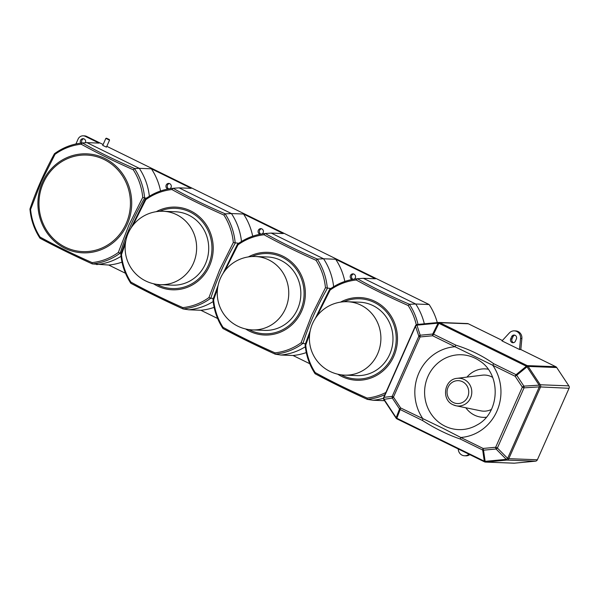 <?xml version="1.0" encoding="UTF-8"?>
<svg xmlns="http://www.w3.org/2000/svg" width="599" height="599" viewBox="0 0 599 599"><rect width="100%" height="100%" fill="white"/><g stroke="black" fill="none" stroke-linecap="round" stroke-linejoin="round"><path stroke-width="0.9" d="M353.627 273.968A2.86 2.703 -87.8 0 0 352.998 279.336M354.308 279.119A2.86 2.703 -87.8 0 0 352.976 273.855A2.86 2.703 -87.8 0 0 352.205 279.478M106.457 138.204L109.347 139.53L106.457 138.204M109.347 139.53L109.445 140.121L105.948 138.406M102.826 145.437L106.442 147.122L109.557 140.091M30.594 209.433A59.503 56.328 -87.8 0 0 40.066 237.054C55.4 245.5 72.756 254.013 92.126 262.609L92.268 263.912L68.024 252.538L39.946 238.162C34.218 229.372 30.886 219.668 29.95 209.044L29.957 209.006C36.21 190.587 44.371 172.16 54.457 153.718L55.011 154.332L41.256 181.819L30.594 209.433L30.04 208.916M92.126 262.609A59.503 56.328 -87.8 0 0 118.317 252.486L128.98 224.887L142.734 197.393A59.503 56.328 -87.8 0 0 133.263 169.772C113.855 161.168 96.506 152.648 81.202 144.217A59.503 56.328 -87.8 0 0 55.011 154.332M261.493 228.743A2.86 2.703 -87.8 0 0 260.864 234.112M262.175 233.895A2.86 2.703 -87.8 0 0 260.842 228.631A2.86 2.703 -87.8 0 0 260.071 234.254M160.45 284.682L172.542 285.154A36.726 34.764 -87.8 0 0 205.427 263.904A36.726 34.764 -87.8 0 0 175.357 211.754L163.272 211.282A36.726 36.726 0 0 0 145.677 280.953A36.726 36.726 0 0 0 160.45 284.682A36.726 34.764 -87.8 0 0 193.342 263.44A36.726 34.764 -87.8 0 0 176.623 214.674A36.726 34.764 -87.8 0 0 163.272 211.282M235.257 243.119C224.82 261.276 216.681 279.643 210.841 298.212L208.939 297.561L219.578 269.992L233.318 242.535L238.716 243.299M233.318 242.535A59.353 56.186 -87.8 0 0 223.899 215.063C204.514 206.468 187.188 197.962 171.906 189.546L173.074 188.288L179.086 187.861L191.178 188.326L151.39 168.798L139.305 168.334L86.952 142.637L99.045 143.101L85.275 136.347A5.713 5.406 -87.8 0 0 78.08 139.125L75.931 143.97M171.906 189.546A59.353 56.186 -87.8 0 0 145.857 199.609L132.798 225.531M169.36 183.519A2.86 2.703 -87.8 0 0 168.731 188.887M170.041 188.67A2.86 2.703 -87.8 0 0 168.708 183.406A2.86 2.703 -87.8 0 0 167.937 189.029M252.583 329.907L264.676 330.378A36.726 34.764 -87.8 0 0 297.561 309.129A36.726 34.764 -87.8 0 0 267.491 256.978L255.406 256.507A36.726 36.726 0 0 0 237.81 326.178A36.726 36.726 0 0 0 252.583 329.907A36.726 34.764 -87.8 0 0 285.476 308.665A36.726 34.764 -87.8 0 0 268.756 259.899A36.726 34.764 -87.8 0 0 255.406 256.507M327.391 288.344C316.953 306.501 308.814 324.868 302.974 343.437L301.072 342.785L311.712 315.216L325.452 287.76L330.85 288.523M325.452 287.76A59.353 56.186 -87.8 0 0 316.032 260.288C296.647 251.692 279.321 243.187 264.047 234.771L265.207 233.513L271.22 233.086L283.312 233.55L243.523 214.023L231.439 213.558L179.086 187.861M264.047 234.771A59.353 56.186 -87.8 0 0 237.99 244.834L224.932 270.755M453.046 404.744A13.904 13.163 92.2 0 0 456.086 405.785L452.994 404.729C441.051 399.69 444.233 379.219 457.142 378.328A13.904 13.163 92.2 0 1 464.225 379.519A13.904 13.163 92.2 0 1 471.143 396.411A13.904 13.163 92.2 0 1 456.086 405.785L480.855 410.847A18.06 17.094 -87.8 0 0 491.39 409.454M492.618 377.377A18.06 17.094 -87.8 0 0 491.435 376.734A18.06 17.094 -87.8 0 0 482.225 375.184L457.142 378.328M556.718 367.524L568.855 385.861A2.448 2.321 92.2 0 1 569.05 388.294L539.295 386.879L524.043 387.853A2.448 0.928 -93.7 0 0 523.9 386.13L539.152 385.15A2.448 0.479 -33.5 0 1 540.268 384.76L528.138 366.423A2.448 2.321 -87.8 0 0 527.217 365.615L555.805 366.715A2.448 2.321 92.2 0 1 556.718 367.524L528.138 366.423A2.448 0.479 146.5 0 0 527.023 366.82L516.712 375.266A2.448 1.265 -129.4 0 0 516.061 374.697L526.371 366.244A2.448 0.726 -63.9 0 1 527.217 365.615L439.748 322.681A2.448 2.321 -87.8 0 0 438.857 322.457L467.445 323.55A2.448 2.321 92.2 0 1 468.336 323.782L439.748 322.681A2.448 0.726 116.1 0 0 438.902 323.31L433.564 334.197L455.914 345.174C469.968 349.606 482.562 355.791 493.711 363.72A2.448 0.726 116.1 0 0 492.782 365.285L432.635 335.762L420.109 336.945L393.453 397.092L400.641 407.949L442.683 428.173L460.788 437.48A2.448 0.726 116.1 0 0 460.324 439.052C447.543 434.664 434.949 428.487 422.535 420.505L400.177 409.529L396.83 418.252L484.299 461.185A2.448 1.685 -8.3 0 0 485.138 461.342L506.275 459.343A2.448 1.153 -44.7 0 0 507.623 458.347L539.295 386.879A2.448 0.928 -93.7 0 0 539.152 385.15L527.023 366.82A2.448 1.265 -129.4 0 0 526.371 366.244L438.902 323.31A2.448 1.535 -153.9 0 0 438.071 323.153L416.926 325.152A2.448 1.879 162 0 0 415.579 326.148L383.907 397.616A2.448 2.111 81.4 0 0 384.049 399.346L396.179 417.675A2.448 1.962 21 0 0 396.83 418.252A2.448 0.726 116.1 0 0 397.002 418.903A2.448 0.726 116.1 0 0 397.1 418.926M513.605 342.68A2.733 2.591 92.2 0 1 512.018 338.914L513.006 336.69A2.733 2.591 92.2 0 1 514.796 335.178M511.95 342.493A2.733 2.591 92.2 0 1 510.707 338.862L511.688 336.638A2.733 2.591 92.2 0 1 514.137 335.058A2.733 2.591 92.2 0 1 516.375 338.944L515.395 341.16A2.733 2.591 92.2 0 1 511.95 342.493M468.957 454.214A6.941 6.567 92.2 0 1 464.554 455.772A6.941 6.567 92.2 0 1 462.031 455.135A6.941 6.567 92.2 0 1 458.257 448.965M469.803 454.634A6.941 6.567 92.2 0 1 465.872 455.824L464.554 455.772M465.827 407.777A24.252 22.957 -87.8 0 0 474.423 415.114A24.252 22.957 -87.8 0 0 486.268 417.256M344.717 375.131L356.809 375.603A36.726 34.764 -87.8 0 0 389.702 354.353A36.726 34.764 -87.8 0 0 359.625 302.203L347.54 301.731A36.726 36.726 0 0 0 329.944 371.402A36.726 36.726 0 0 0 344.717 375.131A36.726 34.764 -87.8 0 0 377.61 353.889A36.726 34.764 -87.8 0 0 360.89 305.123A36.726 34.764 -87.8 0 0 347.54 301.731M416.283 324.853A59.353 56.186 -87.8 0 0 408.166 305.512C388.788 296.917 371.455 288.411 356.18 279.995L357.341 278.737L363.353 278.31L375.446 278.775L335.665 259.247L323.572 258.783L271.22 233.086M356.18 279.995A59.353 56.186 -87.8 0 0 330.124 290.058L317.066 315.98M83.74 138.781A2.86 2.703 -87.8 0 0 81.943 143.004M85.417 142.749A2.86 2.703 -87.8 0 0 83.081 138.676A2.86 2.703 -87.8 0 0 80.738 143.146M103.133 144.516L86.585 136.392A5.713 5.406 -87.8 0 0 84.511 135.868L83.194 135.816M437.285 322.584A61.21 57.946 -87.8 0 0 429.109 304.524L106.802 146.321M502.389 340.494L468.336 323.782M514.301 330.858A6.941 6.567 92.2 0 1 520.568 338.472L519.498 349.487L502.007 340.906L509.337 332.962A6.941 6.567 92.2 0 1 514.301 330.858L515.612 330.91A6.941 6.567 92.2 0 1 521.879 338.517L520.816 349.539L555.805 366.715M568.855 385.861L540.268 384.76A2.448 2.321 -87.8 0 1 540.463 387.201L508.798 458.669L537.378 459.77L569.05 388.294M537.378 459.77A2.448 2.321 92.2 0 1 535.476 461.178L514.331 463.177A2.448 2.321 92.2 0 1 514.039 463.184L485.46 462.084A2.448 2.321 -87.8 0 0 485.752 462.076L514.331 463.177M384.551 400.694L373.057 400.252A61.21 57.946 -87.8 0 0 383.502 398.253M306.269 352.586A61.21 57.946 92.2 0 1 293.008 355.492L309.75 363.713M293.008 355.492L280.924 355.027A61.21 57.946 -87.8 0 0 305.31 346.776M214.135 307.362A61.21 57.946 92.2 0 1 200.875 310.267L217.617 318.488M200.875 310.267L188.79 309.803A61.21 57.946 -87.8 0 0 213.177 301.552M54.502 153.733A60.724 57.489 92.2 0 1 82.348 142.966L82.452 142.959C97.592 151.599 114.971 160.135 134.58 168.544L134.52 168.566A60.724 57.489 92.2 0 1 144.599 197.955L144.673 197.977C134.221 216.157 126.075 234.546 120.219 253.145L120.137 253.145A60.724 57.489 92.2 0 1 92.268 263.912L108.741 265.043L125.483 273.264M429.109 304.524L415.706 304.007L363.353 278.31M384.932 394.614A60.574 57.339 92.2 0 1 367.299 399.376L367.344 399.383C347.997 390.593 330.641 382.072 315.284 373.828L315.044 373.664C309.354 364.918 306.037 355.259 305.101 344.695L310.245 330.611M367.344 399.383L373.057 400.252M357.423 278.73C372.548 287.363 389.897 295.884 409.484 304.285L415.706 304.007A61.21 57.946 -87.8 0 1 424.332 323.804M409.484 304.285L409.424 304.307A60.574 57.339 92.2 0 1 418.02 324.403M309.668 334.017L305.745 345.076A59.353 56.186 -87.8 0 0 315.164 372.548C330.476 380.986 347.809 389.492 367.15 398.073A59.353 56.186 -87.8 0 0 385.883 392.472M408.166 305.512L409.424 304.307M315.186 373.798L343.085 388.017L367.292 399.376L367.15 398.073M357.333 278.737L357.341 278.737C347.203 279.763 337.948 283.334 329.57 289.437L329.615 289.452A60.574 57.339 92.2 0 1 357.326 278.745M315.216 373.813L315.164 372.548M330.124 290.058L329.615 289.452M305.745 345.076L305.101 344.657M519.498 349.487L520.816 349.539M488.118 369.209A24.252 22.957 -87.8 0 0 467.003 377.093M455.914 345.174A2.448 0.726 116.1 0 0 454.993 346.731A45.494 43.068 92.2 0 0 418.896 372.967A45.494 43.068 92.2 0 0 422.999 418.926A2.448 0.726 116.1 0 0 422.535 420.505M392.203 396.373A2.448 2.111 81.4 0 0 392.338 398.095L384.049 399.346A2.448 0.479 146.5 0 0 383.907 399.72L396.044 418.057A2.448 0.479 -33.5 0 1 396.179 417.675L399.526 408.96A2.448 1.962 21 0 0 400.177 409.529A2.448 0.726 116.1 0 1 400.641 407.949A2.448 0.479 -33.5 0 0 399.526 408.96L392.338 398.095A2.448 0.479 146.5 0 1 393.453 397.092L392.203 396.373L418.851 336.226L415.384 325.908L383.712 397.377L392.203 396.373M396.179 418.109A2.448 0.479 -33.5 0 1 396.044 418.057A2.448 2.448 0 0 0 397.002 418.903L484.471 461.836A2.448 2.448 0 0 0 485.46 462.084A2.448 2.321 -87.8 0 1 484.569 461.859A2.448 0.726 -63.9 0 1 484.471 461.836A2.448 0.726 -63.9 0 1 484.299 461.185L482.682 450.029A2.448 1.685 -8.3 0 0 483.513 450.186L485.138 461.342A2.448 0.786 84.6 0 0 485.752 462.076L506.896 460.077A2.448 0.786 -95.4 0 1 506.275 459.343L496.039 448.995A2.448 1.153 -44.7 0 0 497.387 448L507.623 458.347L508.798 458.669A2.448 2.321 -87.8 0 1 506.896 460.077L535.476 461.178M433.564 334.197A2.448 1.535 -153.9 0 0 432.725 334.047L438.071 323.153A2.448 0.786 -95.4 0 1 438.535 322.464A2.448 0.786 -95.4 0 1 438.565 322.464A2.448 2.321 -87.8 0 1 438.857 322.457A2.448 2.448 0 0 0 438.535 322.464L417.391 324.463A2.448 0.786 84.6 0 0 416.926 325.152L420.199 335.23A2.448 1.879 162 0 0 418.851 336.226L420.109 336.945A2.448 0.786 84.6 0 1 420.199 335.23L432.725 334.047A2.448 0.786 -95.4 0 0 432.635 335.762A2.448 0.726 116.1 0 1 433.564 334.197M335.665 259.247A61.21 57.946 92.2 0 1 344.822 281.448M333.628 286.711A61.21 57.946 -87.8 0 0 323.572 258.783L317.29 259.082A60.574 57.339 92.2 0 1 327.316 288.321M302.892 343.437A60.574 57.339 92.2 0 1 275.166 354.151L275.211 354.159C255.855 345.368 238.507 336.848 223.15 328.604L222.903 328.439C217.22 319.694 213.903 310.035 212.959 299.47L218.111 285.386M275.211 354.159L280.924 355.027M302.974 343.437L305.438 343.691M265.29 233.505C280.414 242.138 297.763 250.659 317.35 259.06M217.534 288.793L213.611 299.852A59.353 56.186 -87.8 0 0 223.03 327.324C238.342 335.762 255.676 344.268 275.016 352.848A59.353 56.186 -87.8 0 0 301.072 342.785M316.032 260.288L317.29 259.082M223.053 328.574L250.951 342.793L275.158 354.151L275.016 352.848M265.2 233.513L265.207 233.513C255.069 234.538 245.815 238.11 237.436 244.212L237.481 244.227A60.574 57.339 92.2 0 1 265.192 233.52M223.083 328.589L223.03 327.324M237.99 244.834L237.481 244.227M213.611 299.852L212.967 299.433M243.523 214.023A61.21 57.946 92.2 0 1 252.688 236.223M160.554 190.999A61.21 57.946 -87.8 0 0 151.39 168.798M108.741 265.043A61.21 57.946 -87.8 0 0 122.001 262.137M149.361 196.262A61.21 57.946 -87.8 0 0 139.305 168.334L134.58 168.544M96.656 264.578A61.21 57.946 -87.8 0 0 121.043 256.327M241.494 241.487A61.21 57.946 -87.8 0 0 231.439 213.558L225.157 213.858A60.574 57.339 92.2 0 1 235.182 243.097M210.758 298.212A60.574 57.339 92.2 0 1 183.024 308.927L183.077 308.934C163.722 300.144 146.373 291.623 131.016 283.379L130.769 283.215C125.079 274.469 121.769 264.81 120.826 254.246L125.977 240.162M183.077 308.934L188.79 309.803M210.841 298.212L213.304 298.467M173.156 188.281C188.281 196.914 205.629 205.435 225.217 213.836M125.401 243.568L121.477 254.627A59.353 56.186 -87.8 0 0 130.896 282.099C146.208 290.537 163.542 299.043 182.882 307.624A59.353 56.186 -87.8 0 0 208.939 297.561M223.899 215.063L225.157 213.858M130.919 283.349L158.817 297.568L183.024 308.927L182.882 307.624M173.066 188.288L173.074 188.288C162.935 189.314 153.681 192.885 145.302 198.988L145.347 199.003A60.574 57.339 92.2 0 1 173.059 188.296M130.949 283.364L130.896 282.099M145.857 199.609L145.347 199.003M121.477 254.627L120.833 254.208M144.673 197.977L146.583 198.074M82.452 142.959L86.952 142.637M92.321 263.919C72.943 255.114 55.565 246.586 40.185 238.335L40.066 237.054M120.219 253.145L121.17 253.242M54.457 153.718C62.873 147.579 72.172 143.992 82.362 142.966L81.202 144.217M134.52 168.566L133.263 169.772M118.317 252.486L120.137 253.145M144.599 197.955L142.734 197.393M127.273 224.183A49.537 46.894 92.2 0 1 64.902 248.278A49.537 46.894 92.2 0 1 42.349 182.5A49.537 46.894 92.2 0 1 104.728 158.406A49.537 46.894 92.2 0 1 127.273 224.183M43.293 183.009A48.317 45.734 -87.8 0 0 65.284 247.162A48.317 45.734 -87.8 0 0 126.119 223.667A48.317 45.734 -87.8 0 0 104.129 159.514A48.317 45.734 -87.8 0 0 43.293 183.009M156.227 211.694A41.376 39.167 92.2 0 1 201.279 218.59A41.376 39.167 92.2 0 1 209.523 265.866A41.376 39.167 92.2 0 1 153.464 283.739M156.818 284.368A40.155 38.007 -87.8 0 0 208.362 265.342A40.155 38.007 -87.8 0 0 201.519 220.687A40.155 38.007 -87.8 0 0 159.619 211.327M248.368 256.919A41.376 39.167 92.2 0 1 293.413 263.815A41.376 39.167 92.2 0 1 301.656 311.091A41.376 39.167 92.2 0 1 245.597 328.963M248.952 329.592A40.155 38.007 -87.8 0 0 300.503 310.567A40.155 38.007 -87.8 0 0 293.652 265.911A40.155 38.007 -87.8 0 0 251.752 256.552M462.495 381.713A11.463 10.849 -87.8 0 0 448.067 387.283A11.463 10.849 -87.8 0 0 453.286 402.498A11.463 10.849 -87.8 0 0 467.714 396.927A11.463 10.849 -87.8 0 0 462.495 381.713M475.119 358.217A37.452 35.453 -87.8 0 0 427.956 376.427A37.452 35.453 -87.8 0 0 445.005 426.166A37.452 35.453 -87.8 0 0 477.178 424.908C499.985 413.055 501.475 374.45 479.642 360.875A37.452 35.453 -87.8 0 0 475.119 358.217M510.707 338.862L512.018 338.914M340.502 302.143A41.376 39.167 92.2 0 1 385.546 309.039A41.376 39.167 92.2 0 1 393.79 356.315A41.376 39.167 92.2 0 1 337.731 374.188M341.086 374.817A40.155 38.007 -87.8 0 0 392.637 355.791A40.155 38.007 -87.8 0 0 385.786 311.136A40.155 38.007 -87.8 0 0 343.886 301.776M85.275 136.347L86.585 136.392M460.324 439.052L482.682 450.029A2.448 0.726 -63.9 0 1 483.146 448.449A2.448 0.786 84.6 0 0 483.513 450.186L496.039 448.995A2.448 0.786 -95.4 0 1 495.673 447.266L497.387 448L524.043 387.853L522.328 387.119L515.14 376.254L492.782 365.285A45.494 43.068 92.2 0 1 496.885 411.243A45.494 43.068 92.2 0 1 460.788 437.48L483.146 448.449L495.673 447.266L522.328 387.119A2.448 0.479 -33.5 0 1 523.9 386.13L516.712 375.266A2.448 0.479 146.5 0 0 515.14 376.254A2.448 0.726 -63.9 0 1 516.061 374.697L493.711 363.72M415.384 325.908A2.448 2.448 0 0 1 417.391 324.463A2.448 0.786 84.6 0 1 417.421 324.463L438.498 322.472M520.568 338.472L521.879 338.517M511.688 336.638L513.006 336.69M106.39 138.212L105.858 138.414M105.828 138.436L102.714 145.467M315.156 318.698L329.57 289.444M383.712 397.377A2.448 2.448 0 0 0 383.907 399.72M223.023 273.473L237.436 244.22M130.889 228.249L145.302 198.995"/></g></svg>
